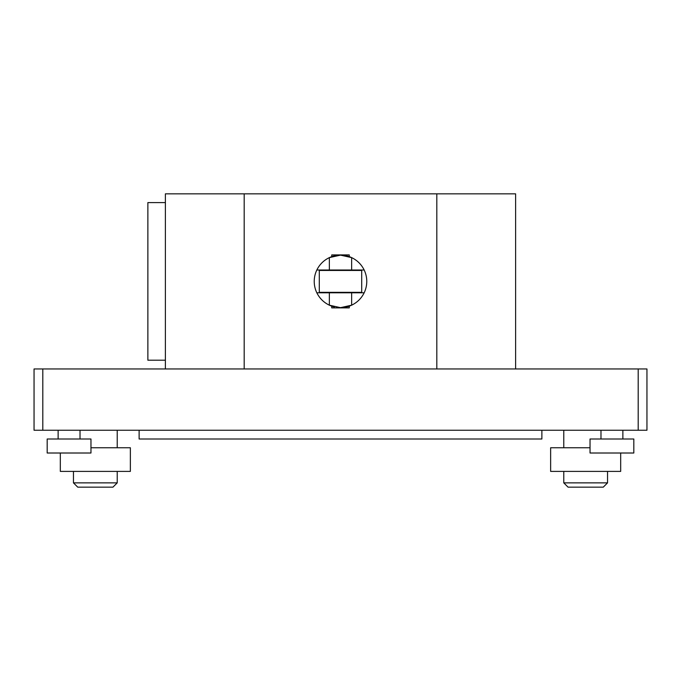 <?xml version="1.0" encoding="UTF-8"?>
<svg xmlns="http://www.w3.org/2000/svg" width="681" height="681" viewBox="0 0 681 681"><rect width="100%" height="100%" fill="white"/><g stroke="black" fill="none" stroke-linecap="round" stroke-linejoin="round"><path stroke-width="1.02" d="M60.32 453.01L60.32 471.397L130.36 471.397L130.36 447.757L90.965 447.757M117.226 471.397L117.226 482.863L73.454 482.863L73.454 471.397M590.035 447.757L550.64 447.757L550.64 471.397L620.68 471.397L620.68 453.01M607.546 471.397L607.546 482.863L563.774 482.863L563.774 471.397M90.965 438.998L47.185 438.998L47.185 453.01L90.965 453.01L90.965 438.998M633.815 438.998L590.035 438.998L590.035 453.01L633.815 453.01L633.815 438.998M563.774 482.863L568.065 487.162L603.255 487.162L607.546 482.863M73.454 482.863L77.745 487.162L112.935 487.162L117.226 482.863M334.328 306.927L334.328 306.927A26.27 26.27 0 0 1 329.357 305.182C323.764 302.483 319.585 298.355 316.827 292.787A26.27 26.27 0 0 1 316.827 270.008C319.585 264.441 323.764 260.312 329.357 257.614A26.27 26.27 0 0 1 351.643 257.614C357.236 260.312 361.415 264.441 364.173 270.008A26.27 26.27 0 0 1 364.173 292.787C361.415 298.355 357.236 302.483 351.643 305.182A26.27 26.27 0 0 1 337.138 307.446M364.173 292.787L351.643 292.787L351.643 305.182L340.5 307.667L329.357 305.182L329.357 292.787L316.827 292.787M331.741 306.161L332.754 306.501L331.741 306.161L331.741 307.889L349.259 307.889L349.259 306.161L348.246 306.501L349.259 306.161M336.772 307.403L337.223 307.463L336.772 307.403M343.777 307.463L344.228 307.403L343.777 307.463M319.295 292.345L361.705 292.345L361.705 270.451L319.295 270.451L319.295 292.345M331.741 270.451L331.741 270.008M349.259 256.635L348.246 256.303L349.259 256.635L349.259 254.915L331.741 254.915L331.741 256.635L332.754 256.303L331.741 256.635M344.228 255.401L343.777 255.341L344.228 255.401M337.223 255.341L336.772 255.401L337.223 255.341M331.741 292.787L331.741 292.345M316.827 270.008L329.357 270.008L329.357 257.614L340.5 255.128L351.643 257.614L351.643 270.008L364.173 270.008M351.643 292.787L329.357 292.787M329.357 270.008L351.643 270.008M165.389 360.198L147.871 360.198L147.871 202.597L165.389 202.597M165.389 368.957L165.389 193.838L515.611 193.838L515.611 368.957M436.81 193.838L436.81 368.957M244.19 193.838L244.19 368.957M42.809 430.247L42.809 368.957L34.05 368.957L34.05 430.247L646.95 430.247L646.95 368.957L638.191 368.957L638.191 430.247M42.809 368.957L638.191 368.957M139.12 430.247L139.12 438.998L541.88 438.998L541.88 430.247M58.132 430.247L58.132 438.998M80.017 430.247L80.017 438.998M600.982 430.247L600.982 438.998M622.868 430.247L622.868 438.998M563.774 430.247L563.774 447.757M117.226 430.247L117.226 447.757M349.259 270.451L349.259 270.008M349.259 292.787L349.259 292.345"/></g></svg>
